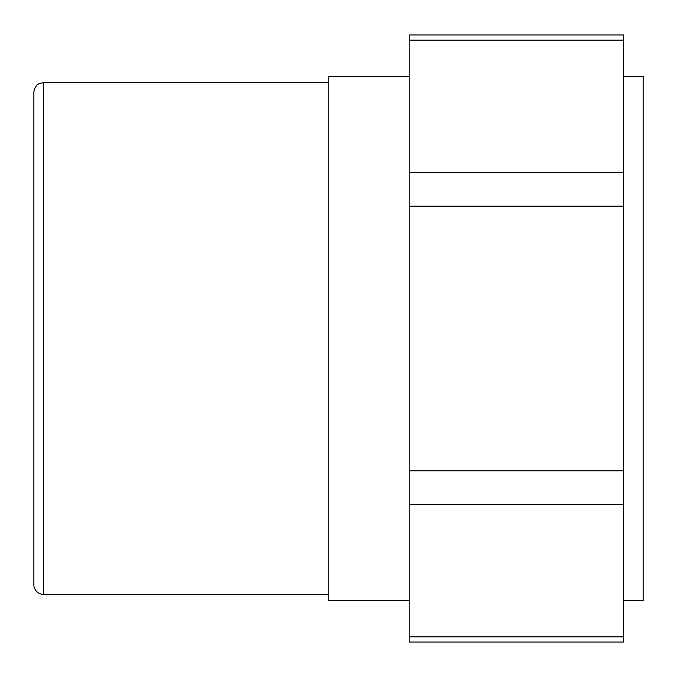 <?xml version="1.0" encoding="UTF-8"?>
<svg xmlns="http://www.w3.org/2000/svg" width="677" height="677" viewBox="0 0 677 677"><rect width="100%" height="100%" fill="white"/><g stroke="black" fill="none" stroke-linecap="round" stroke-linejoin="round"><path stroke-width="1.02" d="M623.652 172.457L409.179 172.457L409.179 206.231L623.652 206.231L623.652 34.967L409.179 34.967L409.179 40.188L623.652 40.188M409.179 172.457L409.179 40.188M623.652 636.812L409.179 636.812L409.179 642.033L623.652 642.033L623.652 206.231M409.179 636.812L409.179 504.543L623.652 504.543M623.652 470.769L409.179 470.769L409.179 504.543M409.179 470.769L409.179 206.231M33.85 143.524L33.85 92.343C34.671 85.082 39.486 83.449 39.376 83.559L43.599 82.594L43.599 594.406A9.749 9.749 0 0 1 33.85 584.657L33.85 533.476M33.85 92.343L33.85 584.657M409.179 76.501L328.751 76.501L328.751 600.499L409.179 600.499M623.652 76.501L643.15 76.501L643.15 600.499L623.652 600.499M43.599 594.406L328.751 594.406M43.599 82.594L328.751 82.594"/></g></svg>
